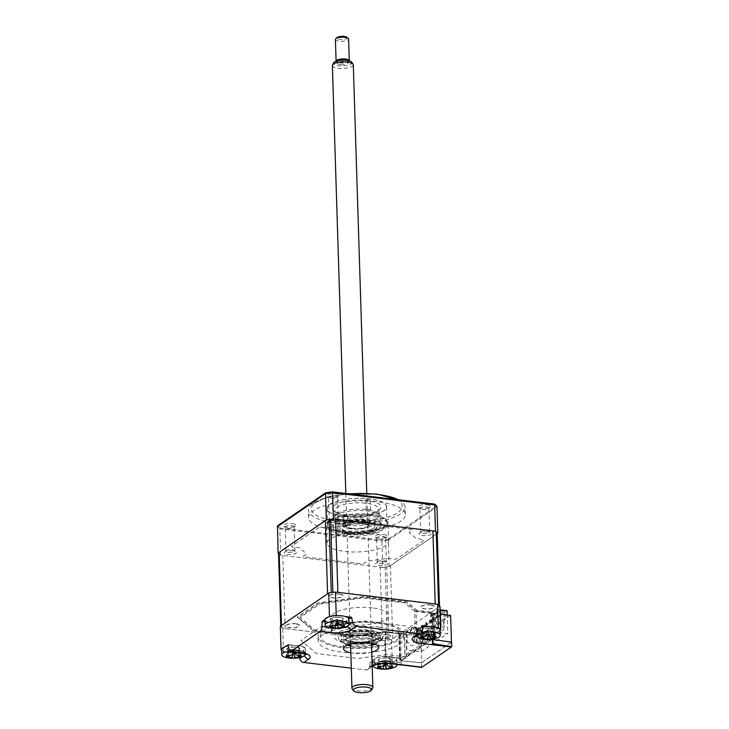 <?xml version="1.0" encoding="UTF-8"?>
<svg xmlns="http://www.w3.org/2000/svg" width="729" height="729" viewBox="0 0 729 729"><rect width="100%" height="100%" fill="white"/><g stroke="black" fill="none" stroke-linecap="round" stroke-linejoin="round"><path stroke-width="0.55" stroke-dasharray="3.65 2.73" d="M374.998 644.272A17.596 5.486 178.2 0 0 378.533 640.818A17.596 5.486 178.2 0 0 368.473 636.198A17.596 5.486 178.2 0 0 343.35 641.921A17.596 5.486 178.2 0 0 347.095 645.156M350.613 646.113A17.596 5.486 178.2 0 0 353.401 646.55A17.596 5.486 178.2 0 0 371.544 645.447M371.754 652.136A17.596 5.486 -1.8 0 1 353.611 653.23A17.596 5.486 -1.8 0 1 350.822 652.792M439.988 606.337L432.179 611.695L430.42 611.941L431.185 636.18A1.321 0.547 -83.2 0 1 430.657 637.82L400.13 658.788A1.321 0.547 -83.2 0 1 399.939 658.843A1.321 0.547 -83.2 0 1 399.528 657.923L398.763 633.683L399.519 634.03L400.285 658.269L399.528 657.923M409.871 666.005L401.223 664.939A4.401 1.832 96.8 0 1 400.121 662.561L399.629 657.959L392.32 662.98L391.582 639.579L399.519 634.03M339.778 617.345A6.816 2.123 -1.8 0 1 343.013 620.087A6.816 2.123 -1.8 0 1 333.937 621.354A6.816 2.123 -1.8 0 1 330.693 618.611A6.816 2.123 -1.8 0 1 339.778 617.345M324.997 619.477L328.843 616.834M325.043 621.782L332.278 622.648A10.926 3.408 178.2 0 0 346.831 620.616L348.744 619.304M337.518 615.631L345.619 616.597M299.583 657.531L298.872 653.548L303.674 650.25A10.926 3.408 178.2 0 0 298.489 645.858L298.99 650.45L288.848 649.238M298.489 645.858L288.356 644.646M303.674 650.25L304.558 655.171A11.728 3.663 178.2 0 0 305.67 653.348A11.728 3.663 178.2 0 0 298.99 650.45A4.401 1.832 96.8 0 0 300.302 652.892M296.439 647.106A6.816 2.123 -1.8 0 1 299.674 649.849A6.816 2.123 -1.8 0 1 290.598 651.115A6.816 2.123 -1.8 0 1 287.354 648.373A6.816 2.123 -1.8 0 1 296.439 647.106M298.872 653.548L283.463 651.708A83.598 26.08 -1.8 0 1 281.667 650.25M281.658 649.247L285.504 646.605M283.463 651.708L282.724 628.307A83.598 26.08 -1.8 0 1 280.31 626.266M399.629 657.959L389.496 656.747A10.926 3.408 178.2 0 0 374.943 658.779L374.369 663.527L369.567 666.825A4.401 3.763 -124.5 0 1 368.109 669.331A4.401 3.763 -124.5 0 1 365.748 669.878L370.56 666.579A4.401 3.763 55.5 0 0 372.2 666.397M374.943 658.779L370.141 662.078L369.567 666.825M389.496 656.747L389.988 661.34A11.728 3.663 178.2 0 0 374.369 663.527A4.401 3.763 55.5 0 1 372.92 666.033M387.837 658.041A6.816 2.123 -1.8 0 1 391.081 660.784A6.816 2.123 -1.8 0 1 381.996 662.06A6.816 2.123 -1.8 0 1 378.761 659.317A6.816 2.123 -1.8 0 1 387.837 658.041M392.32 662.98A83.598 26.08 -1.8 0 1 385.55 663.928L370.141 662.078M391.582 639.579A83.598 26.08 -1.8 0 1 384.821 640.527L282.724 628.307M385.55 663.928L384.821 640.527M351.305 668.156L365.748 669.878M421.599 667.354L421.462 662.834L401.096 660.793L432.188 639.442L433.236 639.588M401.223 664.939L401.096 660.793M451.561 642.158L421.462 662.834M432.315 643.579L432.188 639.442M422.902 625.846L418.1 629.145A10.926 3.408 178.2 0 0 423.285 633.537L423.093 638.613L429.563 639.388M423.285 633.537L433.418 634.749L433.263 638.923M418.1 629.145L417.517 633.893A11.728 3.663 178.2 0 0 416.396 635.333A11.728 3.663 178.2 0 0 416.541 636.071A11.883 3.709 178.2 0 1 416.551 636.007A11.883 3.709 178.2 0 1 421.098 632.927M416.56 636.107A11.728 3.663 178.2 0 0 423.093 638.613A4.401 1.832 -83.2 0 1 423.057 639.114M431.176 628.28A6.816 2.123 -1.8 0 1 434.42 631.022A6.816 2.123 -1.8 0 1 425.335 632.289A6.816 2.123 -1.8 0 1 422.1 629.546A6.816 2.123 -1.8 0 1 431.176 628.28M428.916 626.566L437.017 627.532M440.143 630.138L433.418 634.749M387.108 634.649A6.816 2.123 178.2 0 0 378.023 635.916A6.816 2.123 178.2 0 0 381.267 638.659A6.816 2.123 178.2 0 0 390.343 637.392A6.816 2.123 178.2 0 0 387.108 634.649M339.04 593.944A6.816 2.123 178.2 0 0 329.964 595.21A6.816 2.123 178.2 0 0 333.199 597.953A6.816 2.123 178.2 0 0 342.284 596.686A6.816 2.123 178.2 0 0 339.04 593.944M295.701 623.705A6.816 2.123 178.2 0 0 286.625 624.981A6.816 2.123 178.2 0 0 289.86 627.724A6.816 2.123 178.2 0 0 298.945 626.448A6.816 2.123 178.2 0 0 295.701 623.705M430.438 604.879A6.816 2.123 178.2 0 0 421.362 606.145A6.816 2.123 178.2 0 0 424.597 608.888A6.816 2.123 178.2 0 0 433.682 607.621A6.816 2.123 178.2 0 0 430.438 604.879M430.42 611.941L417.061 610.346L406.928 601.762L363.306 596.541L317.835 602.892L297.159 617.099L313.379 630.84L356.991 636.062L385.404 632.089L398.763 633.683M351.196 643.789A22.444 6.998 -1.8 0 1 339.696 640.153A22.444 6.998 -1.8 0 1 345.746 632.426A22.444 6.998 -1.8 0 1 370.414 630.594A22.444 6.998 -1.8 0 1 382.069 638.823A22.444 6.998 -1.8 0 1 351.196 643.789M371.517 644.609A19.801 6.178 -1.8 0 1 352.408 645.52A19.801 6.178 -1.8 0 1 350.585 645.265M348.043 644.764A19.801 6.178 -1.8 0 1 342.256 642.313A19.801 6.178 -1.8 0 1 347.596 635.497A19.801 6.178 -1.8 0 1 369.366 633.875A19.801 6.178 -1.8 0 1 379.645 641.137A19.801 6.178 -1.8 0 1 374.023 643.944M379.016 622.548A42.683 13.313 -1.8 0 1 403.401 633.765A42.683 13.313 -1.8 0 1 342.466 647.653A42.683 13.313 -1.8 0 1 318.081 636.444A42.683 13.313 -1.8 0 1 379.016 622.548M379.162 627.15A42.683 13.313 -1.8 0 1 403.547 638.358A42.683 13.313 -1.8 0 1 342.612 652.255A42.683 13.313 -1.8 0 1 318.227 641.037A42.683 13.313 -1.8 0 1 379.162 627.15M435.076 613.982L433.491 613.791L434.211 636.772L434.265 638.44L435.851 638.631L435.076 613.982L434.138 614.629L447.652 616.242L420.515 634.877L407.001 633.264L406.062 633.911L406.837 658.56L405.242 658.378L404.467 633.72L406.062 633.911M434.402 636.645L415.402 634.367L405.37 625.874L363.889 620.908L320.651 626.949L300.977 640.463L316.404 653.521L357.884 658.487L386.006 654.56L405.005 656.829L434.402 636.645L433.673 613.663L414.683 611.385L415.402 634.367M378.078 623.195A40.478 12.63 -1.8 0 1 397.305 639.479A40.478 12.63 -1.8 0 1 343.405 647.006A40.478 12.63 -1.8 0 1 324.186 630.731A40.478 12.63 -1.8 0 1 378.078 623.195M414.683 611.385L404.65 602.892L363.17 597.926L319.931 603.967L300.257 617.481L315.684 630.539L357.164 635.506L385.286 631.578L404.285 633.847L405.005 656.829M385.286 631.578L386.006 654.56M400.349 633.984L401.187 660.729L421.553 662.77L420.715 636.025L385.185 632.171L357.064 636.098L314.272 630.977L298.352 617.509L318.646 603.566L363.261 597.333L406.062 602.455L416.086 610.948L416.86 635.606L432.024 637.419L431.249 612.761L440.234 614.018M416.086 610.948L431.249 612.761M450.631 615.476L420.715 636.025M421.553 662.77L451.47 642.14M451.47 642.222L432.097 639.506L432.024 637.419M401.123 658.642L385.96 656.829L385.185 632.171M436.689 613.572L435.842 614.155L436.744 610.729L437.746 609.535L436.689 613.572L432.716 613.098L433.308 631.897L447.806 633.638L447.223 615.003M437.746 609.535L440.097 609.818M432.716 613.098L431.869 613.681L435.842 614.155M431.869 613.681L432.242 625.801L433.837 625.983L433.901 628.079L438.275 628.598L437.91 610.866L436.744 610.729M411.931 627.268L413.234 627.815L413.589 645.557L409.215 645.028L409.151 642.942L407.566 642.75L407.183 630.631L406.335 631.214L410.309 631.688L411.931 627.268L414.327 626.949L415.894 627.131L415.193 627.66L420.232 627.979L444.781 611.121L440.444 610.319L438.065 610.638L438.776 610.118L437.181 609.927M438.776 610.118L437.91 610.866M440.444 610.319L441.264 626.876L440.699 627.268L440.207 611.595L443.879 611.576L444.371 627.25L441.264 626.876M439.715 610.82L440.207 611.595L439.623 611.677L439.642 610.829M437.555 611.431L439.623 611.677L440.116 627.35L438.047 627.095L437.555 611.431L438.065 610.638M440.699 627.268L440.116 627.35M444.38 610.784L443.879 611.576M415.193 627.66L416.66 627.769L417.152 643.443L416.587 643.825L416.095 628.161L419.193 628.535L419.685 644.199L416.587 643.825M415.922 627.159L416.66 627.769L417.152 643.443M415.894 627.131L416.45 627.596L414.382 627.35L414.874 643.014L416.942 643.26M447.087 610.656L420.706 628.772L421.426 651.753L406.928 650.022L406.335 631.214M411.366 627.651L420.706 628.772M412.058 627.678L411.156 631.104L407.183 630.631M410.309 631.688L411.156 631.104M424.688 633.082L428.461 630.494L428.752 639.889L424.989 642.477L424.688 633.082M439.769 622.721L443.533 620.133L443.833 629.537L440.061 632.125L439.769 622.721M421.426 651.753L424.068 649.94L424.05 649.311L427.832 647.352L427.814 646.723L435.377 642.176L435.35 641.547L447.806 633.638M421.772 625.473L420.961 627.687L422.948 627.924L422.155 625.209L421.909 627.04L423.895 627.277L422.948 625.309L422.155 625.209M422.948 627.924L423.895 627.277M419.184 630.512L417.198 630.275L418.009 628.061L418.801 628.152L419.184 630.512L420.123 629.865L420.487 641.566L418.501 641.329L418.136 629.628L420.123 629.865L419.175 627.897L418.382 627.797L418.136 629.628M438.967 616.916L438.029 617.572L436.033 617.326L436.407 629.027L438.393 629.264L438.029 617.572L437.646 615.212L436.853 615.121L436.981 616.679L438.967 616.916L438.02 614.957L437.227 614.857M436.033 617.326L436.853 615.121M433.081 617.709L432.27 619.914L434.256 620.16L433.463 617.445L433.208 619.267L435.195 619.513L434.256 617.545L433.463 617.445M434.256 620.16L435.195 619.513M430.484 622.748L430.11 620.388L429.317 620.297L428.497 622.502L430.484 622.748L431.431 622.101L429.445 621.855L429.691 620.033L430.484 620.133L431.431 622.101M426.72 625.336L426.337 622.976L425.545 622.885L424.734 625.099L426.72 625.336L427.659 624.689L425.672 624.452L425.918 622.621L426.72 622.721L427.659 624.689M344.516 532.27A29.698 9.267 178.2 0 0 386.926 522.602A29.698 9.267 178.2 0 0 369.958 514.802A29.698 9.267 178.2 0 0 327.549 524.47A29.698 9.267 178.2 0 0 344.516 532.27M344.015 516.396A29.698 9.267 178.2 0 0 386.425 506.728A29.698 9.267 178.2 0 0 369.457 498.928A29.698 9.267 178.2 0 0 327.048 508.596A29.698 9.267 178.2 0 0 344.015 516.396M398.326 499.748A48.396 15.099 -1.8 0 1 401.26 501.47A48.396 15.099 -1.8 0 1 405.142 507.147A48.396 15.099 -1.8 0 1 336.042 522.903A48.396 15.099 -1.8 0 1 308.394 510.182A48.396 15.099 -1.8 0 1 311.921 504.277A48.396 15.099 -1.8 0 1 349.647 493.925M336.269 530.256A48.396 15.099 -1.8 0 1 308.622 517.535A48.396 15.099 -1.8 0 1 377.731 501.78A48.396 15.099 -1.8 0 1 405.379 514.501A48.396 15.099 -1.8 0 1 336.269 530.256M383.673 534.557A6.16 1.923 -1.8 0 1 386.871 536.817A6.16 1.923 -1.8 0 1 378.397 538.184A6.16 1.923 -1.8 0 1 375.235 537.182A6.16 1.923 -1.8 0 1 376.902 535.059A6.16 1.923 -1.8 0 1 383.673 534.557M383.017 536.608A4.511 1.403 -1.8 0 1 385.586 537.792A4.511 1.403 -1.8 0 1 385.349 538.266A4.511 1.403 -1.8 0 1 379.153 539.26A4.511 1.403 -1.8 0 1 376.838 538.531A4.511 1.403 -1.8 0 1 376.574 538.075A4.511 1.403 -1.8 0 1 383.017 536.608M379.909 563.289A4.511 1.403 178.2 0 0 386.343 561.822A4.511 1.403 178.2 0 0 383.764 560.637A4.511 1.403 178.2 0 0 377.33 562.105A4.511 1.403 178.2 0 0 379.909 563.289M427.012 504.796A6.16 1.923 -1.8 0 1 430.21 507.047A6.16 1.923 -1.8 0 1 421.736 508.414A6.16 1.923 -1.8 0 1 418.574 507.42A6.16 1.923 -1.8 0 1 420.232 505.297A6.16 1.923 -1.8 0 1 427.012 504.796M426.347 506.846A4.511 1.403 -1.8 0 1 428.925 508.031A4.511 1.403 -1.8 0 1 428.688 508.496A4.511 1.403 -1.8 0 1 422.492 509.498A4.511 1.403 -1.8 0 1 420.177 508.769A4.511 1.403 -1.8 0 1 419.913 508.313A4.511 1.403 -1.8 0 1 426.347 506.846M423.239 533.519A4.511 1.403 178.2 0 0 429.682 532.052A4.511 1.403 178.2 0 0 427.103 530.867A4.511 1.403 178.2 0 0 420.669 532.334A4.511 1.403 178.2 0 0 423.239 533.519M335.604 493.852A6.16 1.923 -1.8 0 1 338.803 496.112A6.16 1.923 -1.8 0 1 330.328 497.479A6.16 1.923 -1.8 0 1 327.175 496.476A6.16 1.923 -1.8 0 1 328.834 494.362A6.16 1.923 -1.8 0 1 335.604 493.852M334.948 495.902A4.511 1.403 -1.8 0 1 337.527 497.087A4.511 1.403 -1.8 0 1 337.29 497.561A4.511 1.403 -1.8 0 1 331.084 498.563A4.511 1.403 -1.8 0 1 328.779 497.825A4.511 1.403 -1.8 0 1 328.506 497.378A4.511 1.403 -1.8 0 1 334.948 495.902M331.841 522.584A4.511 1.403 178.2 0 0 338.283 521.117A4.511 1.403 178.2 0 0 335.704 519.932A4.511 1.403 178.2 0 0 329.262 521.399A4.511 1.403 178.2 0 0 331.841 522.584M292.265 523.622A6.16 1.923 -1.8 0 1 295.464 525.882A6.16 1.923 -1.8 0 1 286.989 527.24A6.16 1.923 -1.8 0 1 283.836 526.247A6.16 1.923 -1.8 0 1 285.495 524.124A6.16 1.923 -1.8 0 1 292.265 523.622M291.609 525.673A4.511 1.403 -1.8 0 1 294.188 526.857A4.511 1.403 -1.8 0 1 293.951 527.322A4.511 1.403 -1.8 0 1 287.745 528.325A4.511 1.403 -1.8 0 1 285.44 527.596A4.511 1.403 -1.8 0 1 285.176 527.14A4.511 1.403 -1.8 0 1 291.609 525.673M288.502 552.354A4.511 1.403 178.2 0 0 294.944 550.887A4.511 1.403 178.2 0 0 292.365 549.693A4.511 1.403 178.2 0 0 285.923 551.17A4.511 1.403 178.2 0 0 288.502 552.354M278.505 553.448A83.598 26.08 178.2 0 0 280.638 555.216L382.734 567.426L381.905 541.109A83.598 26.08 178.2 0 0 388.347 540.207L388.192 539.332L436.753 505.981M280.638 555.216L279.808 528.889L381.905 541.109L381.887 540.207A83.416 26.016 178.2 0 0 388.192 539.332M332.059 519.148A83.598 26.08 178.2 0 0 327.594 519.777M382.734 567.426A83.598 26.08 178.2 0 0 389.177 566.533L437.218 533.537M389.177 566.533L388.347 540.207L436.972 506.81M351.679 523.067A2.196 0.683 -1.8 0 1 354.604 522.657L411.038 529.409A2.196 0.683 -1.8 0 1 412.076 530.293L409.826 531.842A4.401 1.376 178.2 0 0 409.652 532.899L415.822 538.12A4.401 1.376 178.2 0 0 418.082 538.831L422.838 539.405A2.196 0.683 -1.8 0 1 423.886 540.289L397.132 558.669A2.196 0.683 -1.8 0 1 394.198 559.079L389.441 558.505A4.401 1.376 178.2 0 0 386.078 558.551L368.783 560.966A4.401 1.376 178.2 0 0 366.286 561.74L364.035 563.289A2.196 0.683 -1.8 0 1 361.101 563.699L304.676 556.947A2.196 0.683 -1.8 0 1 303.628 556.063L305.879 554.514A4.401 1.376 178.2 0 0 306.052 553.457L299.883 548.235A4.401 1.376 178.2 0 0 297.623 547.515L292.867 546.95A2.196 0.683 -1.8 0 1 291.819 546.067L318.573 527.687A2.196 0.683 -1.8 0 1 321.507 527.277L326.264 527.851A4.401 1.376 178.2 0 0 329.626 527.805L346.922 525.39A4.401 1.376 178.2 0 0 349.419 524.616L351.679 523.067M384.52 561.713A6.16 1.923 178.2 0 0 376.319 562.861A6.16 1.923 178.2 0 0 379.244 565.339A6.16 1.923 178.2 0 0 387.445 564.191A6.16 1.923 178.2 0 0 384.52 561.713M427.859 531.951A6.16 1.923 178.2 0 0 419.658 533.099A6.16 1.923 178.2 0 0 422.583 535.578A6.16 1.923 178.2 0 0 430.784 534.43A6.16 1.923 178.2 0 0 427.859 531.951M336.461 521.016A6.16 1.923 178.2 0 0 328.26 522.155A6.16 1.923 178.2 0 0 331.185 524.634A6.16 1.923 178.2 0 0 339.386 523.495A6.16 1.923 178.2 0 0 336.461 521.016M293.122 550.778A6.16 1.923 178.2 0 0 284.921 551.926A6.16 1.923 178.2 0 0 287.846 554.404A6.16 1.923 178.2 0 0 296.047 553.256A6.16 1.923 178.2 0 0 293.122 550.778M277.467 525.91A83.416 26.016 178.2 0 0 279.927 528.006L279.808 528.889A83.598 26.08 178.2 0 1 277.293 526.748M279.927 528.006L381.887 540.207M370.423 514.483A30.8 9.605 -1.8 0 1 388.019 522.575A30.8 9.605 -1.8 0 1 344.042 532.598A30.8 9.605 -1.8 0 1 326.455 524.506A30.8 9.605 -1.8 0 1 370.423 514.483M371.015 533.282A30.8 9.605 -1.8 0 1 388.612 541.374A30.8 9.605 -1.8 0 1 344.635 551.397A30.8 9.605 -1.8 0 1 327.039 543.305A30.8 9.605 -1.8 0 1 371.015 533.282M335.212 515.494A24.203 7.545 -1.8 0 1 367.425 510.993A24.203 7.545 -1.8 0 1 379.836 514.911A24.203 7.545 -1.8 0 1 378.925 520.725A24.203 7.545 -1.8 0 1 346.703 525.226A2.196 0.683 -1.8 0 1 347.961 525.8A2.196 0.683 -1.8 0 1 347.751 526.11A2.196 0.683 -1.8 0 1 345.291 526.557A2.196 0.683 -1.8 0 1 343.559 525.937A2.196 0.683 -1.8 0 1 343.769 525.636A2.196 0.683 -1.8 0 1 346.703 525.226A24.203 7.545 -1.8 0 1 334.137 516.351A24.203 7.545 -1.8 0 1 335.212 515.494M376.875 518.392A21.998 6.862 178.2 0 0 378.989 515.33A21.998 6.862 178.2 0 0 377.704 513.116A21.998 6.862 178.2 0 0 358.085 509.134A21.998 6.862 178.2 0 0 337.126 513.635A21.998 6.862 178.2 0 0 336.16 514.419A21.998 6.862 178.2 0 0 335.012 516.706A21.998 6.862 178.2 0 0 352.28 522.857A21.998 6.862 178.2 0 0 376.875 518.392M336.935 507.375A21.998 6.862 -1.8 0 1 361.529 502.91A21.998 6.862 -1.8 0 1 378.788 509.061A21.998 6.862 -1.8 0 1 377.64 511.348A21.998 6.862 -1.8 0 1 376.674 512.132A21.998 6.862 -1.8 0 1 355.725 516.633A21.998 6.862 -1.8 0 1 336.105 512.651A21.998 6.862 -1.8 0 1 334.811 510.437A21.998 6.862 -1.8 0 1 336.935 507.375M378.597 510.273A24.203 7.545 178.2 0 0 379.663 509.416A24.203 7.545 178.2 0 0 367.097 500.541A24.203 7.545 178.2 0 0 334.884 505.042A24.203 7.545 178.2 0 0 333.964 510.856A24.203 7.545 178.2 0 0 346.375 514.774A2.196 0.683 -1.8 0 1 347.633 515.357A2.196 0.683 -1.8 0 1 347.423 515.667A2.196 0.683 -1.8 0 1 344.963 516.114A2.196 0.683 -1.8 0 1 343.231 515.494A2.196 0.683 -1.8 0 1 343.441 515.184A2.196 0.683 -1.8 0 1 346.375 514.774A24.203 7.545 178.2 0 0 378.597 510.273M366.058 499.657A2.196 0.683 -1.8 0 1 368.519 499.21A2.196 0.683 -1.8 0 1 370.241 499.83A2.196 0.683 -1.8 0 1 370.031 500.13A2.196 0.683 -1.8 0 1 367.097 500.541A2.196 0.683 -1.8 0 1 365.849 499.966A2.196 0.683 -1.8 0 1 366.058 499.657M366.386 510.1A2.196 0.683 -1.8 0 1 368.847 509.662A2.196 0.683 -1.8 0 1 370.569 510.273A2.196 0.683 -1.8 0 1 370.359 510.582A2.196 0.683 -1.8 0 1 367.425 510.993A2.196 0.683 -1.8 0 1 366.177 510.409A2.196 0.683 -1.8 0 1 366.386 510.1M329.718 504.422A29.916 9.331 -1.8 0 1 369.548 498.864A29.916 9.331 -1.8 0 1 383.764 510.892A29.916 9.331 -1.8 0 1 343.924 516.46A29.916 9.331 -1.8 0 1 329.718 504.422M346.922 532.325A24.203 7.545 178.2 0 0 381.477 524.452A24.203 7.545 178.2 0 0 367.653 518.091A24.203 7.545 178.2 0 0 333.098 525.974A24.203 7.545 178.2 0 0 346.922 532.325M346.968 533.792A24.203 7.545 178.2 0 0 381.522 525.91A24.203 7.545 178.2 0 0 367.698 519.558A24.203 7.545 178.2 0 0 333.144 527.431A24.203 7.545 178.2 0 0 346.968 533.792M370.286 516.278A30.363 9.468 178.2 0 0 329.873 521.928A30.363 9.468 178.2 0 0 344.288 534.138A30.363 9.468 178.2 0 0 384.712 528.489A30.363 9.468 178.2 0 0 370.286 516.278M424.615 631.442A5.185 1.622 -1.8 0 1 428.698 632.344A5.185 1.622 -1.8 0 1 431.96 630.977A5.185 1.622 -1.8 0 1 427.877 630.075A5.185 1.622 -1.8 0 1 424.615 631.442L423.148 632.107L420.879 636.973M421.162 638.777A11.883 3.709 178.2 0 0 429.736 639.278A11.883 3.709 178.2 0 0 435.869 638.312M422.738 627.159A11.883 3.709 178.2 0 0 416.387 630.658A11.883 3.709 178.2 0 0 416.459 631.032A11.883 3.709 178.2 0 0 428.971 633.966A11.883 3.709 178.2 0 0 440.134 629.911M434.621 629.883A6.406 1.996 178.2 0 0 427.549 628.316A6.406 1.996 178.2 0 0 421.9 630.685A6.406 1.996 178.2 0 0 428.962 632.253A6.406 1.996 178.2 0 0 434.621 629.883M426.082 634.795L427.732 630.184L426.511 634.95M427.732 630.184L429.208 634.595M427.75 630.239L429.636 635.816M431.96 630.977L433.29 631.46L433.272 636.617M435.067 636.207L433.29 631.46L433.591 636.554M436.051 637L433.463 631.451L435.705 636.034M428.698 632.344L429.8 636.098L428.852 633.31L428.424 634.959M430.857 639.178L428.862 633.319M428.88 633.373L428.552 634.913M423.148 632.107L421.225 637.939M329.763 627.833A11.883 3.709 178.2 0 0 336.625 628.416A11.883 3.709 178.2 0 0 344.471 627.377M336.762 621.427A5.185 1.622 -1.8 0 1 340.58 620.206A5.185 1.622 -1.8 0 1 337.008 619.121A5.185 1.622 -1.8 0 1 333.189 620.343A5.185 1.622 -1.8 0 1 336.762 621.427L336.342 623.988M324.979 619.723A11.883 3.709 178.2 0 0 336.461 623.067A11.883 3.709 178.2 0 0 348.726 618.976M337.071 617.345A6.406 1.996 178.2 0 0 330.456 619.459A6.406 1.996 178.2 0 0 336.643 621.354A6.406 1.996 178.2 0 0 343.25 619.231A6.406 1.996 178.2 0 0 337.071 617.345M329.563 626.676L331.713 620.935L330.401 625.819M333.189 620.343L331.713 620.935L329.663 625.692M337.008 619.121L335.85 623.796L337.062 619.331M335.741 623.742L337.08 619.213L338.602 623.833M337.08 619.213L338.885 623.687M340.58 620.206L341.91 620.753L342.147 625.892M344.571 625.427L341.91 620.753L342.01 625.919M342.092 620.744L344.471 626.411M336.725 622.466L337.208 624.097M396.776 659.9A11.883 3.709 178.2 0 0 396.795 659.681A11.883 3.709 178.2 0 0 385.167 656.337A11.883 3.709 178.2 0 0 373.057 660.201A11.883 3.709 178.2 0 0 373.048 660.428A11.883 3.709 178.2 0 0 384.675 663.764A11.883 3.709 178.2 0 0 396.776 659.9M396.786 664.438A11.883 3.709 178.2 0 0 385.696 661.677A11.883 3.709 178.2 0 0 373.23 665.55A11.883 3.709 178.2 0 0 373.212 665.768A11.883 3.709 178.2 0 0 373.221 665.841M377.822 668.539A11.883 3.709 178.2 0 0 384.484 669.122A11.883 3.709 178.2 0 0 392.53 668.074M381.258 661.021A5.185 1.622 -1.8 0 1 384.757 662.132A5.185 1.622 -1.8 0 1 388.639 660.93A5.185 1.622 -1.8 0 1 385.14 659.818A5.185 1.622 -1.8 0 1 381.258 661.021L379.782 661.604L377.759 666.352M387.081 664.392L385.231 659.918L383.937 664.438M385.231 659.918L386.753 664.556L385.176 660.018M385.14 659.818L384.01 664.474L385.213 660.018M388.639 660.93L389.969 661.476L390.243 666.625M392.658 666.169L389.969 661.476L390.051 666.652M390.152 661.476L392.503 667.153M384.757 662.132L385.276 664.793M384.702 663.171L384.311 664.611L384.702 663.171L385.167 664.793M377.604 667.336L379.782 661.604L378.469 666.488M391.309 659.973A6.406 1.996 178.2 0 0 385.249 658.05A6.406 1.996 178.2 0 0 378.524 660.128A6.406 1.996 178.2 0 0 384.593 662.06A6.406 1.996 178.2 0 0 391.309 659.973M278.505 553.293A6.597 2.059 178.2 0 0 278.87 553.931A83.598 26.08 178.2 0 0 279.435 554.414A6.597 2.059 178.2 0 0 282.806 555.471L380.146 567.116A6.597 2.059 178.2 0 0 385.122 567.062A83.598 26.08 178.2 0 0 386.734 566.843A6.597 2.059 178.2 0 0 390.416 565.686L436.571 533.983A6.597 2.059 178.2 0 0 437.2 533.063M280.783 625.938L280.802 626.411A6.597 2.059 178.2 0 0 281.166 627.058A83.598 26.08 178.2 0 0 281.74 627.541A6.597 2.059 178.2 0 0 285.103 628.589L382.443 640.244A6.597 2.059 178.2 0 0 387.427 640.19A83.598 26.08 178.2 0 0 389.031 639.962A6.597 2.059 178.2 0 0 392.712 638.804L438.867 607.111A6.597 2.059 178.2 0 0 439.505 606.191L439.487 605.863M331.276 592.641A6.597 2.059 178.2 0 0 327.594 593.789M337.864 592.358A6.597 2.059 178.2 0 0 332.88 592.413M438.566 605.061A6.597 2.059 178.2 0 0 435.204 604.004M430.265 605.006A6.406 1.996 -1.8 0 1 433.308 607.576A6.406 1.996 -1.8 0 1 424.779 608.77A6.406 1.996 -1.8 0 1 421.736 606.191A6.406 1.996 -1.8 0 1 430.265 605.006M295.527 623.833A6.406 1.996 -1.8 0 1 298.562 626.402A6.406 1.996 -1.8 0 1 290.042 627.596A6.406 1.996 -1.8 0 1 286.998 625.017A6.406 1.996 -1.8 0 1 295.527 623.833M372.401 607.886A28.604 8.921 178.2 0 0 334.319 613.207A28.604 8.921 178.2 0 0 347.906 624.707A28.604 8.921 178.2 0 0 385.987 619.395A28.604 8.921 178.2 0 0 372.401 607.886M338.857 594.062A6.406 1.996 -1.8 0 1 341.901 596.641A6.406 1.996 -1.8 0 1 333.381 597.835A6.406 1.996 -1.8 0 1 330.337 595.256A6.406 1.996 -1.8 0 1 338.857 594.062M386.926 634.768A6.406 1.996 -1.8 0 1 389.969 637.346A6.406 1.996 -1.8 0 1 381.44 638.531A6.406 1.996 -1.8 0 1 378.406 635.961A6.406 1.996 -1.8 0 1 386.926 634.768M354.148 639.634A15.4 4.802 -1.8 0 1 345.355 635.588A15.4 4.802 -1.8 0 1 367.334 630.576A15.4 4.802 -1.8 0 1 376.137 634.622A15.4 4.802 -1.8 0 1 354.148 639.634M369.284 631.369A19.801 6.178 178.2 0 0 342.922 635.05A19.801 6.178 178.2 0 0 352.326 643.014A19.801 6.178 178.2 0 0 378.688 639.333A19.801 6.178 178.2 0 0 369.284 631.369M350.804 533.291A15.4 4.802 -1.8 0 1 342.01 529.245A15.4 4.802 -1.8 0 1 363.999 524.233A15.4 4.802 -1.8 0 1 372.792 528.279A15.4 4.802 -1.8 0 1 350.804 533.291M365.812 520.852A19.801 6.178 178.2 0 0 339.45 524.534A19.801 6.178 178.2 0 0 348.854 532.498A19.801 6.178 178.2 0 0 375.216 528.817A19.801 6.178 178.2 0 0 365.812 520.852M366.222 635.606A12.484 3.891 -1.8 0 1 372.619 637.629A12.484 3.891 -1.8 0 1 369.257 641.93A12.484 3.891 -1.8 0 1 355.524 642.951A12.484 3.891 -1.8 0 1 349.045 638.376A12.484 3.891 -1.8 0 1 366.222 635.606M355.88 641.857A11.609 3.618 178.2 0 0 372.446 638.085A11.609 3.618 178.2 0 0 371.763 636.909A11.609 3.618 178.2 0 0 365.821 635.032A11.609 3.618 178.2 0 0 349.856 637.602A11.609 3.618 178.2 0 0 349.246 638.814A11.609 3.618 178.2 0 0 355.88 641.857M365.712 631.688A11.609 3.618 -1.8 0 1 372.346 634.74A11.609 3.618 -1.8 0 1 355.77 638.513A11.609 3.618 -1.8 0 1 349.145 635.469A11.609 3.618 -1.8 0 1 365.712 631.688M367.143 634.977A14.635 4.565 178.2 0 0 351.852 635.943A14.635 4.565 178.2 0 0 346.539 640.6A14.635 4.565 178.2 0 0 354.604 643.589A14.635 4.565 178.2 0 0 375.271 639.697A14.635 4.565 178.2 0 0 367.143 634.977M354.239 642.559A15.4 4.802 -1.8 0 1 345.746 639.415A15.4 4.802 -1.8 0 1 351.342 634.512A15.4 4.802 -1.8 0 1 367.425 633.501A15.4 4.802 -1.8 0 1 375.973 638.467A15.4 4.802 -1.8 0 1 354.239 642.559M351.925 528.252A12.484 3.891 178.2 0 0 369.093 525.491A12.484 3.891 178.2 0 0 362.614 520.907A12.484 3.891 178.2 0 0 348.89 521.937A12.484 3.891 178.2 0 0 345.519 526.229A12.484 3.891 178.2 0 0 351.925 528.252M362.267 522.01A11.609 3.618 -1.8 0 1 368.291 526.265A11.609 3.618 -1.8 0 1 352.326 528.835A11.609 3.618 -1.8 0 1 346.375 526.949A11.609 3.618 -1.8 0 1 349.51 522.957A11.609 3.618 -1.8 0 1 362.267 522.01M363.534 520.278A14.635 4.565 -1.8 0 1 370.487 526.165A14.635 4.565 -1.8 0 1 351.004 528.889A14.635 4.565 -1.8 0 1 344.052 523.003A14.635 4.565 -1.8 0 1 363.534 520.278M352.289 641.766A19.801 6.178 -1.8 0 1 342.885 633.802A19.801 6.178 -1.8 0 1 369.248 630.111A19.801 6.178 -1.8 0 1 378.652 638.075A19.801 6.178 -1.8 0 1 352.289 641.766M349.464 643.707A26.399 8.238 -1.8 0 1 336.926 633.082A26.399 8.238 -1.8 0 1 372.072 628.17A26.399 8.238 -1.8 0 1 384.611 638.795A26.399 8.238 -1.8 0 1 349.464 643.707M346.065 535.687A26.399 8.238 -1.8 0 1 333.527 525.071A26.399 8.238 -1.8 0 1 368.683 520.16A26.399 8.238 -1.8 0 1 381.221 530.776A26.399 8.238 -1.8 0 1 346.065 535.687M348.899 533.746A19.801 6.178 -1.8 0 1 339.495 525.782A19.801 6.178 -1.8 0 1 365.858 522.101A19.801 6.178 -1.8 0 1 375.262 530.065A19.801 6.178 -1.8 0 1 348.899 533.746M289.86 650.086A5.185 1.622 -1.8 0 1 293.359 651.197A5.185 1.622 -1.8 0 1 297.241 649.995A5.185 1.622 -1.8 0 1 293.732 648.883A5.185 1.622 -1.8 0 1 289.86 650.086L288.383 650.669L286.36 655.417M286.424 657.604A11.883 3.709 178.2 0 0 293.076 658.178A11.883 3.709 178.2 0 0 301.132 657.139M305.56 654.123A11.883 3.709 178.2 0 0 305.56 654.086A11.883 3.709 178.2 0 0 294.288 650.742A11.883 3.709 178.2 0 0 289.413 651.125M281.64 649.484A11.883 3.709 178.2 0 0 293.277 652.829A11.883 3.709 178.2 0 0 305.378 648.965A11.883 3.709 178.2 0 0 305.387 648.737A11.883 3.709 178.2 0 0 288.493 645.894M299.911 649.038A6.406 1.996 178.2 0 0 293.842 647.106A6.406 1.996 178.2 0 0 287.126 649.193A6.406 1.996 178.2 0 0 293.195 651.115A6.406 1.996 178.2 0 0 299.911 649.038M293.732 648.883L295.354 653.612M297.241 649.995L298.571 650.541L298.835 655.69M301.259 655.225L298.571 650.541L298.644 655.717M298.744 650.541L301.095 656.209M293.359 651.197L293.869 653.858M293.304 652.227L292.903 653.667L293.304 652.227L293.769 653.849M286.196 656.401L288.383 650.669L287.071 655.544M292.539 653.494L293.814 649.074M293.833 648.983L295.682 653.457M372.692 688.048A10.47 3.262 -1.8 0 1 357.948 690.837A10.47 3.262 -1.8 0 1 352.143 688.695M332.369 65.492A10.47 3.262 178.2 0 0 338.374 68.253A10.47 3.262 178.2 0 0 353.301 64.835M351.779 62.247A9.204 2.87 -1.8 0 1 348.453 65.173A9.204 2.87 -1.8 0 1 338.857 65.783A9.204 2.87 -1.8 0 1 333.718 62.812M340.525 64.626A5.276 1.649 -1.8 0 1 337.491 63.241A5.276 1.649 -1.8 0 1 345.008 61.518A5.276 1.649 -1.8 0 1 348.043 62.913A5.276 1.649 -1.8 0 1 340.525 64.626M347.897 60.543A5.276 1.649 -1.8 0 1 347.979 60.817A5.276 1.649 -1.8 0 1 340.452 62.539A5.276 1.649 -1.8 0 1 337.427 61.154A5.276 1.649 -1.8 0 1 337.491 60.871M346.949 37.307A5.276 1.649 -1.8 0 1 345.528 39.12A5.276 1.649 -1.8 0 1 339.732 39.557A5.276 1.649 -1.8 0 1 336.98 37.626M335.422 39.466A6.597 2.059 178.2 0 0 339.213 41.198A6.597 2.059 178.2 0 0 348.617 39.047M349.291 60.871A6.597 2.059 -1.8 0 1 339.896 62.931A6.597 2.059 -1.8 0 1 336.115 61.282M431.185 636.18L432.944 635.934L432.179 611.695M432.944 635.934A2.643 1.093 96.8 0 1 431.887 639.215A1.321 1.13 55.5 0 0 430.657 637.82M431.887 639.215L401.369 660.182A1.321 1.13 55.5 0 0 400.13 658.788M401.369 660.182A2.643 1.093 96.8 0 1 400.157 658.451L400.44 659.098L399.939 658.843M399.392 634.221L400.157 658.451M346.831 620.616L347.706 625.537L348.827 624.771M332.278 622.648L332.087 627.715A11.728 3.663 178.2 0 0 347.706 625.537A4.401 3.763 -124.5 0 0 347.797 625.947M327.458 627.168L332.087 627.715A4.401 1.832 -83.2 0 1 332.059 628.234M302.161 656.82L304.558 655.171A4.401 3.763 -124.5 0 0 304.649 655.571M400.121 662.561L389.988 661.34A4.401 1.832 96.8 0 0 391.309 663.782M370.56 666.579A16.074 5.012 -1.8 0 1 372.182 665.686M416.068 636.39A4.401 3.763 55.5 0 0 417.517 633.893L422.328 630.594M337.235 521.053A45.544 14.206 -1.8 0 1 315.611 502.737A45.544 14.206 -1.8 0 1 376.237 494.262A45.544 14.206 -1.8 0 1 397.87 512.578A45.544 14.206 -1.8 0 1 337.235 521.053M423.312 637.246L423.321 632.089L423.631 637.264M331.996 626.056L331.895 620.926L332.123 626.074M336.315 623.978L336.734 622.411L337.299 624.097M380.228 666.753L379.955 661.604L380.037 666.725M382.443 640.244L380.146 567.116M285.103 628.589L282.806 555.471M281.74 627.541L279.435 554.414M281.166 627.058L278.87 553.931M438.867 607.111L436.571 533.983M392.712 638.804L390.416 565.686M389.031 639.962L386.734 566.843M387.427 640.19L385.122 567.062M353.273 642.367A17.596 5.486 -1.8 0 1 344.908 635.287A17.596 5.486 -1.8 0 1 368.345 632.016A17.596 5.486 -1.8 0 1 376.702 639.096A17.596 5.486 -1.8 0 1 353.273 642.367M364.874 521.499A17.596 5.486 178.2 0 0 341.436 524.771A17.596 5.486 178.2 0 0 349.802 531.851A17.596 5.486 178.2 0 0 373.23 528.571A17.596 5.486 178.2 0 0 364.874 521.499M288.821 655.818L288.556 650.669L288.629 655.79M343.559 648.61L343.35 641.921M378.743 647.507L378.533 640.818M368.109 669.331L372.209 666.516M416.396 635.333L415.904 636.517M342.256 642.313L339.696 640.153M379.645 641.137L382.069 638.823M403.401 633.765L403.547 638.358M318.081 636.444L318.227 641.037M386.425 506.728L386.926 522.602M311.921 504.277L326.638 497.479L348.025 493.733M308.622 517.535L308.394 510.182M385.349 538.266L386.871 536.817M386.343 561.822L385.586 537.792M428.688 508.496L430.21 507.047M429.682 532.052L428.925 508.031M337.29 497.561L338.803 496.112M338.283 521.117L337.527 497.087M293.951 527.322L295.464 525.882M294.944 550.887L294.188 526.857M285.923 551.17L285.176 527.14M285.44 527.596L283.836 526.247M329.262 521.399L328.506 497.378M328.779 497.825L327.175 496.476M420.669 532.334L419.913 508.313M420.177 508.769L418.574 507.42M377.33 562.105L376.574 538.075M376.838 538.531L375.235 537.182M405.379 514.501L405.142 507.147M398.417 499.766L401.26 501.47M327.048 508.596L327.549 524.47M388.612 541.374L388.019 522.575M327.039 543.305L326.455 524.506M377.704 513.116L379.836 514.911M378.989 515.33L378.788 509.061M377.64 511.348L379.663 509.416M347.961 525.8L347.633 515.357M370.569 510.273L370.241 499.83M366.177 510.409L365.849 499.966M343.559 525.937L343.231 515.494M336.105 512.651L333.964 510.856M335.012 516.706L334.811 510.437M336.16 514.419L334.137 516.351M381.522 525.91L381.477 524.452M333.144 527.431L333.098 525.974M416.387 630.658L416.551 636.007M421.872 637.11L422.62 634.321M426.574 634.968L427.85 630.221M338.566 623.842L337.044 619.331M343.696 625.619L342.594 622.356M396.795 659.681L396.941 664.456M391.755 666.361L390.708 663.262M373.048 660.428L373.212 665.768M345.355 635.588L345.327 635.724C342.293 636.426 353.346 630.221 368.017 632.107C374.724 633.692 377.431 634.576 376.164 634.759L376.137 634.622M342.01 529.245L341.983 529.108C342.676 528.926 339.732 529.828 350.13 531.751C362.732 533.929 376.219 527.486 372.811 528.133L372.792 528.279M371.763 636.909L372.619 637.629M372.446 638.085L372.346 634.74M346.539 640.6L345.746 639.415M375.271 639.697L375.973 638.467M349.246 638.814L349.145 635.469M349.856 637.602L349.045 638.376M368.291 526.265L369.093 525.491M346.375 526.949L345.519 526.229M305.387 648.737L305.56 654.086M295.309 653.631L293.769 649.074M300.348 655.426L299.309 652.327M350.549 643.971L345.81 493.469M337.491 63.241L337.427 61.154M348.043 62.913L347.979 60.817M371.48 643.315L366.76 493.287"/><path stroke-width="1.09" d="M347.095 645.156A17.596 5.486 178.2 0 0 350.613 646.113M350.822 652.792A17.596 5.486 -1.8 0 1 343.559 648.61A17.596 5.486 -1.8 0 1 368.683 642.878A17.596 5.486 -1.8 0 1 378.743 647.507A17.596 5.486 -1.8 0 1 371.754 652.136M371.544 645.447A17.596 5.486 178.2 0 0 374.998 644.272M328.843 616.834L329.453 616.415L328.724 593.014A83.598 26.08 -1.8 0 1 335.486 592.076L437.582 604.286A83.598 26.08 -1.8 0 1 439.988 606.337L440.726 629.738L440.143 630.138M329.453 616.415A83.598 26.08 -1.8 0 1 336.224 615.476L335.486 592.076M433.263 638.923L433.226 639.825A4.401 1.832 96.8 0 1 432.315 643.579L451.707 646.678A4.401 1.832 96.8 0 1 451.342 647.006L421.344 643.415A16.074 5.012 -1.8 0 1 413.707 636.946L418.51 633.647L356.545 626.229L351.743 629.528A16.074 5.012 -1.8 0 1 330.337 632.526L320.204 631.305A4.401 1.832 -83.2 0 0 321.954 626.503L322.145 621.436L324.997 619.477M322.145 621.436L325.043 621.782M348.744 619.304L351.633 617.317L352.517 622.238A4.401 3.763 55.5 0 0 356.545 626.229M336.224 615.476L337.518 615.631M345.619 616.597L351.633 617.317M285.504 646.605L288.356 644.646L288.848 649.238A4.401 1.832 -83.2 0 0 290.169 651.68A4.401 1.832 -83.2 0 0 290.825 651.489L300.959 652.701A4.401 1.832 96.8 0 1 300.302 652.892L306.235 654.496L305.67 653.348M300.959 652.701A16.074 5.012 -1.8 0 1 308.595 659.171L303.793 662.47A4.401 3.763 -124.5 0 1 299.756 658.469L299.583 657.531M281.667 650.25A83.598 26.08 -1.8 0 1 281.048 649.667L281.658 649.247A11.883 3.709 178.2 0 0 281.64 649.484L281.813 654.833A11.883 3.709 178.2 0 0 286.424 657.604A30.8 30.8 0 0 0 301.132 657.139A11.883 3.709 178.2 0 0 305.542 654.314A11.883 3.709 178.2 0 0 305.56 654.123M281.048 649.667L280.31 626.266L328.724 593.014M320.204 631.305L290.825 651.489M303.793 662.47L351.305 668.156M421.963 667.181A4.401 1.832 96.8 0 1 421.599 667.354L391.309 663.782A4.401 1.832 96.8 0 0 391.965 663.59L421.963 667.181L451.342 647.006M433.236 639.588L451.561 642.158L451.707 646.678M422.738 627.159A11.883 3.709 178.2 0 1 440.061 629.537A11.883 3.709 178.2 0 1 440.134 629.911L440.298 635.26A11.883 3.709 178.2 0 1 435.869 638.312A30.8 30.8 0 0 1 421.162 638.777A11.883 3.709 178.2 0 1 416.623 636.381A11.883 3.709 178.2 0 1 416.551 636.062A11.728 3.663 178.2 0 0 416.56 636.107M418.51 633.647A4.401 3.763 55.5 0 0 420.87 633.091A4.401 3.763 55.5 0 0 422.328 630.594L422.902 625.846L428.916 626.566M437.017 627.532L438.311 627.687A83.598 26.08 -1.8 0 1 440.726 629.738M438.311 627.687L437.582 604.286M350.585 645.265A19.801 6.178 -1.8 0 1 348.043 644.764M374.023 643.944A19.801 6.178 -1.8 0 1 371.517 644.609M451.47 642.14L450.631 615.476L440.234 614.018M447.223 615.003L447.087 610.656L440.097 609.818M349.647 493.925A48.396 15.099 -1.8 0 1 377.494 494.426A48.396 15.099 -1.8 0 1 398.326 499.748M327.594 519.777A83.598 26.08 178.2 0 0 326.31 519.968L278.123 553.065A83.598 26.08 178.2 0 0 278.505 553.448M278.123 553.065L277.467 525.91L325.599 492.85L325.489 493.642L277.293 526.748M326.31 519.968L325.489 493.642A83.598 26.08 178.2 0 1 332.57 492.649L332.524 491.875A83.416 26.016 178.2 0 0 325.599 492.85M437.218 533.537L437.801 533.136A83.598 26.08 178.2 0 0 435.486 531.195L333.399 518.975A83.598 26.08 178.2 0 0 332.059 519.148M333.399 518.975L332.57 492.649L434.666 504.869L434.493 504.076L332.524 491.875M435.486 531.195L434.666 504.869A83.598 26.08 178.2 0 1 436.972 506.81L436.753 505.981A83.416 26.016 178.2 0 0 434.493 504.076M437.801 533.136L436.972 506.81M421.699 637.602L420.879 636.973A30.062 24.731 -11.6 0 0 423.312 637.246L426.219 636.025A30.062 5.358 -78.2 0 1 426.082 634.795L429.208 634.595L429.636 635.816L433.272 636.617A30.062 24.731 -11.6 0 0 435.705 636.034L436.051 637A30.062 29.898 108.8 0 1 433.655 637.675L430.857 639.178L427.732 639.379A30.062 5.358 -78.2 0 1 427.331 639.105L423.686 638.303A30.062 29.898 108.8 0 1 421.225 637.939L421.699 637.602L421.225 637.939M426.574 634.968L426.21 636.317L426.511 634.95M440.298 635.26A11.883 3.709 178.2 0 0 440.225 634.886A11.883 3.709 178.2 0 0 427.112 631.988A11.883 3.709 178.2 0 0 421.098 632.927M435.705 636.034L436.051 637M428.552 634.913L427.732 639.379M344.471 627.377A11.883 3.709 178.2 0 0 348.89 624.48A11.883 3.709 178.2 0 0 348.899 624.325A11.883 3.709 178.2 0 0 337.418 620.98A11.883 3.709 178.2 0 0 325.152 624.908A11.883 3.709 178.2 0 0 325.152 625.072A11.883 3.709 178.2 0 0 329.763 627.833A30.8 30.8 0 0 0 344.471 627.377M338.602 623.833L338.967 624.926L342.147 625.892A30.062 24.841 2.4 0 0 344.571 625.427L343.888 626.111L344.471 626.411A30.062 30.017 -133.9 0 1 342.038 626.967L338.63 628.061A30.062 3.773 73.7 0 1 338.384 628.352L335.249 628.407A30.062 1.394 -75.8 0 1 335.194 628.125L332.014 627.15A30.062 30.017 -133.9 0 1 329.563 626.676L330.255 626.357L329.663 625.692A30.062 24.841 2.4 0 0 332.123 626.074L335.531 624.981A30.062 1.394 -75.8 0 1 335.741 623.742L338.885 623.687A30.062 3.773 73.7 0 1 338.967 624.926L338.566 623.842M343.888 626.111L344.471 626.411M329.563 626.676L330.255 626.357M336.342 623.988L335.249 628.407M348.899 624.325L348.726 618.976A11.883 3.709 178.2 0 0 337.254 615.631A11.883 3.709 178.2 0 0 324.979 619.723L325.152 625.072M335.522 625.063L335.85 623.796L335.522 625.063M337.208 624.097L338.384 628.352M373.221 665.841A11.883 3.709 178.2 0 0 377.822 668.539A30.8 30.8 0 0 0 392.53 668.074A11.883 3.709 178.2 0 0 396.95 665.249A11.883 3.709 178.2 0 0 396.959 665.03A11.883 3.709 178.2 0 0 396.786 664.438M384.784 669.076L383.181 669.104A30.062 0.92 -75.5 0 1 383.172 668.821L380.046 667.828A30.062 29.989 -124.5 0 1 377.604 667.336L378.324 667.017L377.759 666.352A30.062 24.822 4.1 0 0 380.228 666.753L383.691 665.677A30.062 0.92 -75.5 0 1 383.937 664.438L387.081 664.392A30.062 4.256 74 0 1 387.117 665.632L386.716 664.566L387.117 665.632L390.243 666.625A30.062 24.822 4.1 0 0 392.658 666.169L392.503 667.153A30.062 29.989 -124.5 0 1 390.061 667.7L386.598 668.775A30.062 4.256 74 0 1 386.315 669.067L384.784 669.076M377.604 667.336L378.469 666.488M383.673 665.732L384.01 664.474L383.673 665.732M391.755 666.361L392.503 667.153M385.167 664.793L386.315 669.067M383.172 668.821L384.311 664.611L383.181 669.104M439.487 605.863L437.2 533.063A6.597 2.059 178.2 0 0 436.844 532.425A83.598 26.08 178.2 0 0 436.27 531.933A6.597 2.059 178.2 0 0 432.908 530.885L335.559 519.23A6.597 2.059 178.2 0 0 330.583 519.294A83.598 26.08 178.2 0 0 328.979 519.513A6.597 2.059 178.2 0 0 325.298 520.67L279.143 552.372A6.597 2.059 178.2 0 0 278.505 553.293L280.783 625.938M325.298 520.67L327.594 593.789L281.44 625.491A6.597 2.059 178.2 0 0 280.802 626.411M330.583 519.294L332.88 592.413A83.598 26.08 178.2 0 0 331.276 592.641L328.979 519.513M432.908 530.885L435.204 604.004L337.864 592.358L335.559 519.23M439.505 606.191A6.597 2.059 178.2 0 0 439.14 605.544A83.598 26.08 178.2 0 0 438.566 605.061L436.27 531.933M295.354 653.612L295.71 654.697L298.835 655.69A30.062 24.822 4.1 0 0 301.259 655.225L301.095 656.209A30.062 29.989 -124.5 0 1 298.662 656.765L295.199 657.84A30.062 4.256 74 0 1 294.917 658.132L291.773 658.169A30.062 0.92 -75.5 0 1 291.773 657.877L288.648 656.884A30.062 29.989 -124.5 0 1 286.196 656.401L286.925 656.082L286.36 655.417A30.062 24.822 4.1 0 0 288.821 655.818L292.283 654.742A30.062 0.92 -75.5 0 1 292.539 653.494L295.682 653.457A30.062 4.256 74 0 1 295.71 654.697L295.309 653.631M289.413 651.125A11.883 3.709 178.2 0 0 281.822 654.606A11.883 3.709 178.2 0 0 281.813 654.833M286.196 656.401L287.071 655.544M292.274 654.788L292.611 653.539L292.274 654.788M288.493 645.894A11.883 3.709 178.2 0 0 281.658 649.257M300.348 655.426L301.095 656.209M293.769 653.849L294.917 658.132M291.773 657.877L292.903 653.667L291.773 658.169M366.377 687.128A9.204 2.87 178.2 0 0 356.782 687.748A9.204 2.87 178.2 0 0 353.447 690.664A9.204 2.87 178.2 0 0 358.55 692.55A9.204 2.87 178.2 0 0 371.508 690.099A9.204 2.87 178.2 0 0 366.377 687.128M353.447 690.664L352.143 688.695A10.47 3.262 -1.8 0 1 351.934 688.076A10.47 3.262 -1.8 0 1 366.851 684.668A10.47 3.262 -1.8 0 1 372.865 687.42A10.47 3.262 -1.8 0 1 372.692 688.048L371.508 690.099M366.76 493.287L353.301 64.835A10.47 3.262 178.2 0 0 353.091 64.225A10.47 3.262 178.2 0 0 347.286 62.083A10.47 3.262 178.2 0 0 332.533 64.872A10.47 3.262 178.2 0 0 332.369 65.492L345.81 493.469M332.533 64.872L333.718 62.812A9.204 2.87 -1.8 0 1 346.676 60.361A9.204 2.87 -1.8 0 1 351.779 62.247L353.091 64.225M337.491 60.871A5.276 1.649 -1.8 0 1 344.945 59.432A5.276 1.649 -1.8 0 1 347.897 60.543M335.768 38.783L336.98 37.626A5.276 1.649 -1.8 0 1 344.225 36.45A5.276 1.649 -1.8 0 1 346.949 37.307L348.225 38.391A6.597 2.059 178.2 0 0 344.826 37.316A6.597 2.059 178.2 0 0 335.768 38.783A6.597 2.059 178.2 0 0 335.422 39.466L336.105 61.19A6.597 2.059 -1.8 0 1 345.51 59.04A6.597 2.059 -1.8 0 1 349.3 60.78A6.597 2.059 -1.8 0 1 349.291 60.871M349.3 60.78L348.617 39.047A6.597 2.059 178.2 0 0 348.225 38.391M348.827 624.771L352.517 622.238M321.954 626.503L327.458 627.168M330.337 632.526A4.401 1.832 -83.2 0 0 332.059 628.234M299.756 658.469L302.161 656.82M308.595 659.171A4.401 3.763 -124.5 0 1 304.649 655.571M372.2 666.397A4.401 3.763 55.5 0 0 372.92 666.033C376.793 663.955 382.925 663.208 391.309 663.782M372.182 665.686A16.074 5.012 -1.8 0 1 391.965 663.59M429.563 639.388L433.226 639.825M421.344 643.415A4.401 1.832 -83.2 0 0 423.057 639.114M413.707 636.946A4.401 3.763 55.5 0 0 416.068 636.39L420.87 633.091M351.743 629.528A4.401 3.763 -124.5 0 1 347.797 625.947M433.591 636.554L433.655 637.675M429.8 636.098L430.739 638.886L429.8 636.098M428.424 634.959L427.331 639.105M423.631 637.264L423.686 638.303M342.01 625.919L342.038 626.967M337.299 624.097L338.63 628.061M336.315 623.978L335.194 628.125M331.996 626.056L332.014 627.15M390.051 666.652L390.061 667.7M385.276 664.793L386.598 668.775M380.037 666.725L380.046 667.828M281.44 625.491L279.143 552.372M439.14 605.544L436.844 532.425M298.644 655.717L298.662 656.765M293.869 653.858L295.199 657.84M288.629 655.79L288.648 656.884M290.169 651.68L300.302 652.892M372.209 666.516L372.92 666.033M348.025 493.733L376.893 494.08L398.417 499.766M435.249 636.736L435.067 636.207M421.708 637.711L421.872 637.11M330.255 626.384L330.401 625.819M343.897 626.193L343.696 625.619M396.941 664.456L396.959 665.03M351.934 688.076L350.549 643.971M372.865 687.42L371.48 643.315"/></g></svg>
